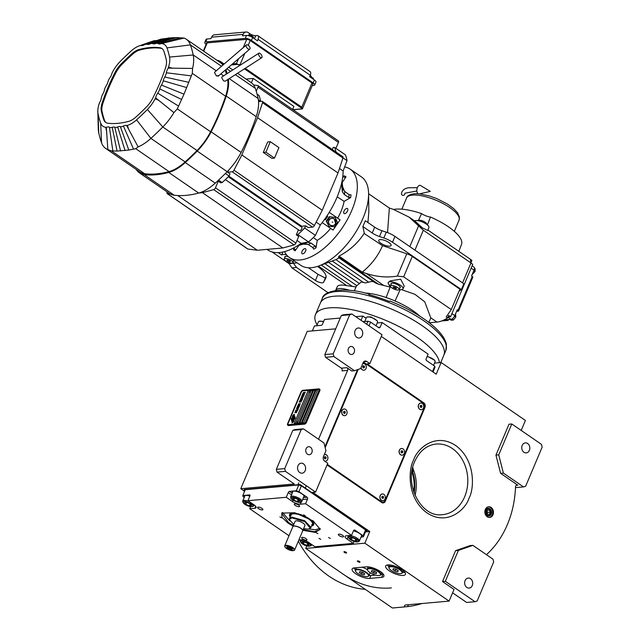 <?xml version="1.0" encoding="UTF-8"?>
<svg xmlns="http://www.w3.org/2000/svg" width="640" height="640" viewBox="0 0 640 640"><rect width="100%" height="100%" fill="white"/><g stroke="black" fill="none" stroke-linecap="round" stroke-linejoin="round"><path stroke-width="0.96" d="M354.184 352.456A4.024 3.224 -95.1 0 1 351.664 354.48A4.024 3.224 -95.1 0 1 348.648 352.624A4.024 3.224 -95.1 0 1 348.44 348.504A4.024 3.224 -95.1 0 1 350.952 346.472A4.024 3.224 -95.1 0 1 353.968 348.328A4.024 3.224 -95.1 0 1 354.184 352.456M311.84 452.68A4.024 3.224 -95.1 0 1 309.328 454.712A4.024 3.224 -95.1 0 1 306.312 452.856A4.024 3.224 -95.1 0 1 306.096 448.736A4.024 3.224 -95.1 0 1 308.616 446.704A4.024 3.224 -95.1 0 1 311.632 448.56A4.024 3.224 -95.1 0 1 311.84 452.68M333.912 356.56L325.528 357.304L341.328 368.168L346.92 367.672L351.704 370.968L354.496 370.72L360.664 368.56L363.12 362.736A3.352 2.688 84.9 0 1 365.216 361.04A3.352 2.688 84.9 0 1 366.744 361.464L369.856 363.608L382.04 334.76L351.88 314.024L349.704 314.784L333.216 353.824L333.912 356.56L354.496 370.72M346.92 367.672A2.008 1.608 -95.1 0 1 347.616 370.408L318.568 439.168A2.008 1.608 -95.1 0 1 318.536 439.24M357.504 369.664L324.936 446.76M347.616 370.408L342.024 370.904A2.008 1.608 84.9 0 0 341.328 368.168M335.696 328.84L307.24 331.368L240.776 488.704L294.272 483.96L277.032 472.104L276.336 469.368L292.832 430.328L295.008 429.568L303.392 428.824L301.216 429.584L284.72 468.624L285.416 471.36L315.584 492.096L327.768 463.256L324.656 461.112A3.352 2.688 84.9 0 1 323.488 456.552L325.952 450.728L323.976 442.976L303.392 428.824M360.544 328.624A5.024 4.032 -95.1 0 1 362.664 334.096A5.024 4.032 -95.1 0 1 359.136 338A5.024 4.032 -95.1 0 1 356.848 337.368A5.024 4.032 -95.1 0 1 354.728 331.896A5.024 4.032 -95.1 0 1 358.248 327.992A5.024 4.032 -95.1 0 1 360.544 328.624M349.704 314.784L341.32 315.528L324.832 354.568L325.528 357.304M341.32 315.528L343.496 314.768L351.88 314.024M333.216 353.824L324.832 354.568M381.336 336.44L436.224 374.184L441.144 362.528L525.408 420.464L521.192 430.432M422.04 603.512A123.992 99.376 -95.1 0 1 407.608 606.616L393.176 607.936A123.992 99.376 -95.1 0 1 392.408 608L305.752 548.424L306.808 545.912M244.592 491.336L240.776 488.704M442.528 581.552L445.328 581.304L475.008 601.712L477.184 600.952L493.68 561.912L492.976 559.176L472.872 545.352L470.08 545.6L455.576 550.672L442.528 581.552L454.024 589.456L449.096 601.112L364.84 543.176L369.76 531.52L365.44 531.904M369.76 531.52L312.784 492.344L315.584 492.096M285.416 471.36L277.032 472.104M303.432 463.816A5.024 4.032 -95.1 0 1 305.56 469.296A5.024 4.032 -95.1 0 1 302.032 473.2A5.024 4.032 -95.1 0 1 299.744 472.56A5.024 4.032 -95.1 0 1 297.616 467.088A5.024 4.032 -95.1 0 1 301.144 463.184A5.024 4.032 -95.1 0 1 303.432 463.816M301.216 429.584L292.832 430.328M383.944 501.728A3.352 2.688 -95.1 0 1 382.624 502.904M327.056 464.936L381.704 502.512A3.352 2.688 84.9 0 0 383.232 502.936A3.352 2.688 84.9 0 0 385.328 501.24L424.96 407.424A3.352 2.688 84.9 0 0 423.8 402.864L367.064 363.856L369.856 363.608M491.136 507.44A5.36 4.296 84.9 0 0 488.696 506.76A5.36 4.296 84.9 0 0 484.936 510.928A5.36 4.296 84.9 0 0 487.2 516.76A5.36 4.296 84.9 0 0 489.64 517.44A5.36 4.296 84.9 0 0 493.4 513.28A5.36 4.296 84.9 0 0 491.136 507.44M486.616 554.8A2.008 1.608 -95.1 0 1 487.088 554.096A92.488 74.128 84.9 0 0 515.512 486.792A2.008 1.608 -95.1 0 1 516.952 484.952A2.008 1.608 -95.1 0 1 517.864 485.208L516.088 485.368M500.6 473.336L503.392 473.088L523.504 486.92L525.68 486.152L542.168 447.112L541.472 444.376L511.792 423.968L508.992 424.216L495.944 455.104L500.6 473.336L517.864 485.208M441.144 362.528L434.52 363.112M449.096 601.112L405.984 604.936A6.704 2.216 22.9 0 0 404.6 605.624A6.704 2.216 22.9 0 0 404.92 606.888L392.408 608M366.336 566.832L354.36 567.896A10.72 3.544 -157.1 0 0 352.136 568.984A10.72 3.544 -157.1 0 0 357.976 575.152A10.72 3.544 -157.1 0 0 369.68 578.424L381.656 577.36A10.72 3.544 -157.1 0 0 383.872 576.272A10.72 3.544 -157.1 0 0 378.032 570.104A10.72 3.544 -157.1 0 0 366.336 566.832M401.944 569.616A10.72 3.544 -157.1 0 0 391.96 565.304A10.72 3.544 -157.1 0 0 385.672 566.008A10.72 3.544 -157.1 0 0 389.168 570.752A10.72 3.544 -157.1 0 0 399.144 575.064A10.72 3.544 -157.1 0 0 405.432 574.352A10.72 3.544 -157.1 0 0 401.944 569.616M357.832 561.64A1.408 0.464 22.9 0 1 357.376 561.016A1.408 0.464 22.9 0 1 358.2 560.92A1.408 0.464 22.9 0 1 359.512 561.488A1.408 0.464 22.9 0 1 359.968 562.112A1.408 0.464 22.9 0 1 359.144 562.2A1.408 0.464 22.9 0 1 357.832 561.64M344.432 552.416A1.408 0.464 22.9 0 1 343.968 551.8A1.408 0.464 22.9 0 1 344.8 551.704A1.408 0.464 22.9 0 1 346.104 552.272A1.408 0.464 22.9 0 1 346.568 552.896A1.408 0.464 22.9 0 1 345.736 552.984A1.408 0.464 22.9 0 1 344.432 552.416M364.84 543.176L305.752 548.424M284.72 468.624L276.336 469.368M488.296 506.816A5.36 4.296 -95.1 0 1 490.336 507.512A5.36 4.296 84.9 0 1 492.64 513.104A5.36 4.296 84.9 0 1 489.24 517.456M452.6 592.816L466.624 602.456L475.008 601.712M455.576 550.672L458.376 550.424L445.328 581.304M472.872 545.352L458.376 550.424M523.504 486.92L515.48 487.632M495.944 455.104L498.744 454.856L503.392 473.088M511.792 423.968L498.744 454.856M380.928 574.624L382.888 574.448A10.72 3.544 -157.1 0 0 383.448 574.376M369.04 575.488A10.72 3.544 -157.1 0 0 370.912 575.512L375.56 575.096M353.792 567.968A10.72 3.544 -157.1 0 0 355.456 569.744M388.992 566.768A10.72 3.544 22.9 0 1 387.328 564.992M402.576 572.504A10.72 3.544 -157.1 0 0 405.008 572.456M486.92 515.6A3.936 3.152 84.9 0 0 488.72 516.096A3.936 3.152 84.9 0 0 491.48 513.04A3.936 3.152 84.9 0 0 489.816 508.752A3.936 3.152 -95.1 0 0 488.024 508.248A3.936 3.152 -95.1 0 0 485.256 511.312A3.936 3.152 -95.1 0 0 486.92 515.6M470.52 578.704A5.024 4.032 -95.1 0 1 472.648 584.176A5.024 4.032 -95.1 0 1 469.12 588.08A5.024 4.032 -95.1 0 1 466.832 587.44A5.024 4.032 -95.1 0 1 464.704 581.968A5.024 4.032 -95.1 0 1 468.232 578.064A5.024 4.032 -95.1 0 1 470.52 578.704M527.632 443.504A5.024 4.032 -95.1 0 1 529.752 448.984A5.024 4.032 -95.1 0 1 526.232 452.888A5.024 4.032 -95.1 0 1 523.936 452.248A5.024 4.032 -95.1 0 1 521.816 446.776A5.024 4.032 -95.1 0 1 525.336 442.872A5.024 4.032 -95.1 0 1 527.632 443.504M414.096 492.92A32.84 26.32 84.9 0 0 412.632 471.88M413.656 491.64A32.84 26.32 84.9 0 0 412.16 472.576M294.192 419.528A5.832 2.912 124.5 0 0 293.968 418.84L293.968 418.84A5.832 2.912 -55.5 0 1 294.176 419.544L294.776 418.968A0.84 0.416 -55.5 0 0 295.208 417.944L294.656 415.976A0.84 0.416 -55.5 0 0 294.568 415.832A0.84 0.416 -55.5 0 0 294.4 415.792A0.84 0.416 -55.5 0 0 293.952 416.04L293.88 416.112A3.888 1.936 -55.5 0 0 293.552 417.384A1.472 0.736 -55.5 0 1 293.744 417.336A1.472 0.736 -55.5 0 1 294.04 417.408A1.472 0.736 124.5 0 1 294.064 417.424A1.472 0.736 124.5 0 1 293.968 418.84A1.472 0.736 -55.5 0 0 294.04 417.408L294.064 417.424M294.576 415.84A0.84 0.416 -55.5 0 0 294.424 415.808A0.84 0.416 -55.5 0 0 293.976 416.056L293.904 416.128A3.888 1.936 -55.5 0 0 293.576 417.376M319.448 389.184A2.008 1 124.5 0 1 319.72 389.28A2.008 1 124.5 0 1 319.776 390.832L306.48 422.296A2.008 1 124.5 0 1 304.544 424.152L288.576 425.568A2.008 1 124.5 0 1 288.176 425.48A2.008 1 124.5 0 1 287.992 425.256M318.856 389.504L318.88 389.52A1.344 0.672 124.5 0 1 318.88 389.52A1.344 0.672 124.5 0 1 318.92 390.552L305.632 422.016A1.344 0.672 124.5 0 1 304.336 423.256A1.344 0.672 -55.5 0 0 305.608 422L318.896 390.536A1.344 0.672 -55.5 0 0 318.856 389.504A1.344 0.672 -55.5 0 0 318.592 389.44L302.624 390.856A1.344 0.672 -55.5 0 0 301.336 392.096L288.04 423.56A1.344 0.672 -55.5 0 0 288.08 424.6A1.344 0.672 -55.5 0 0 288.344 424.656L288.368 424.672A1.344 0.672 124.5 0 1 288.104 424.616A1.344 0.672 124.5 0 1 288.088 424.608L288.104 424.616M288.368 424.672L304.336 423.256L288.344 424.656M302.168 422.872L303.76 422.728L317.544 390.096L315.952 390.24L302.168 422.872M299.768 423.08L301.368 422.944L315.152 390.304L313.552 390.448L299.768 423.08M297.376 423.296L298.968 423.152L312.76 390.52L311.16 390.664L297.376 423.296M309.48 390.808L307.968 390.944L294.184 423.576L295.936 423.072M296.336 422.12L309.224 391.6M293.416 415.64L293.44 415.656A6.152 3.064 -55.5 0 0 293.064 416.888A3.208 1.6 -55.5 0 0 293.128 418.208A120.032 59.832 -55.5 0 1 293.4 418.856A5.056 2.52 -55.5 0 1 293.592 419.816A3.32 1.656 -55.5 0 1 293.208 421.44A23.84 11.888 -55.5 0 1 292.592 422.768L293.688 421.536A3.856 1.92 -55.5 0 0 294.032 420.04A3.656 1.824 -55.5 0 0 293.744 418.936A5.096 2.544 -55.5 0 1 293.376 418.032A3.456 1.72 -55.5 0 1 293.744 416.088A39.712 19.792 -55.5 0 1 294.504 414.4L293.416 415.64A6.152 3.064 -55.5 0 0 293.04 416.872A3.208 1.6 -55.5 0 0 293.104 418.192A120.032 59.832 124.5 0 1 293.424 418.872A5.056 2.52 124.5 0 1 293.616 419.832A3.32 1.656 124.5 0 1 293.232 421.456A23.84 11.888 124.5 0 1 292.64 422.736M293.76 414.52L292.744 415.704A3.64 1.816 -55.5 0 0 292.416 417.48A4.424 2.2 -55.5 0 0 292.688 418.328A9.688 4.824 -55.5 0 1 292.944 418.816A3.144 1.568 -55.5 0 1 293 419.992A5.288 2.64 -55.5 0 1 292.536 421.464A13.464 6.712 -55.5 0 1 291.896 422.832L292.952 421.616A3.976 1.984 -55.5 0 0 293.424 419.664A3.808 1.896 -55.5 0 0 293.16 418.712A5.104 2.544 -55.5 0 1 292.832 417.768A3.856 1.92 -55.5 0 1 293.088 416.088A8.368 4.168 -55.5 0 1 293.792 414.464L292.72 415.688A3.64 1.816 -55.5 0 0 292.392 417.464A4.424 2.2 -55.5 0 0 292.664 418.304A9.688 4.824 124.5 0 1 292.968 418.832A3.144 1.568 124.5 0 1 293.024 420.008A5.288 2.64 124.5 0 1 292.56 421.48A13.464 6.712 124.5 0 1 291.952 422.792M292.232 417.688L291.632 418.264A0.84 0.416 -55.5 0 0 291.2 419.296L291.744 421.256A0.84 0.416 -55.5 0 0 291.84 421.4A0.84 0.416 -55.5 0 0 292.456 421.2L292.528 421.128A3.88 1.936 -55.5 0 0 292.856 419.856A1.472 0.736 -55.5 0 1 292.368 419.832A1.472 0.736 -55.5 0 1 292.464 418.416A5.84 2.912 -55.5 0 1 292.232 417.688M296.816 411.664L296.056 412.592L295.152 412.592L295.408 411.792L294.88 412.672L296.4 412.648L296.816 411.664M295.504 410.896L295.552 411.456L296.536 411.448L297.52 410.584L295.952 410.504L295.56 411.456M295.856 410.056L297.784 410.048L298.208 409.048L297.6 409.904L295.816 410.224M296.592 408.328L296.64 408.888L297.624 408.88L298.6 408.016L297.04 407.936L296.64 408.888M299.2 406.696L297.792 406.448L299.432 406.144L297.44 406.32L298.936 406.832L296.872 407.656L298.864 407.48L297.368 407.456L299.2 406.696M299.752 405.016L298.296 405.056L297.536 406.096L299.528 405.92L299.832 405.112L298.896 405.16M298.344 404.168L298.392 404.728L299.376 404.72L300.36 403.856L298.8 403.776L298.4 404.728M301.192 401.976L300.328 401.896L300.632 401.168L299.52 401.968L299.872 401.128L299.192 402.16L301.192 401.976M301.712 400.752L299.712 400.928L301.712 400.752M299.952 400.368L301.872 400.36L302.304 399.352L301.688 400.216L299.912 400.536M302.392 399.128L300.4 399.312L302.392 399.128M301.64 397.832L300.56 398.92L302.56 398.744L301.736 398.656L301.64 397.832L300.592 398.912M302.168 396.568L301.096 397.664L303.088 397.488L302.272 397.392L302.168 396.568L301.128 397.656M304.048 395.224L303.44 396.08L302.76 396.144L302.808 395.44L302.504 396.168L301.952 396.216L302.048 395.4L301.624 396.408L303.624 396.224L304.048 395.224L302.76 396.144M302.808 394.096L302.144 395.176L304.4 394.384L302.616 394.544L302.808 394.096M303.344 392.808L302.688 393.888L304.944 393.104L303.16 393.256L303.344 392.808M305.224 392.432L303.232 392.608L305.224 392.432M295.656 411.208L296.12 410.6L297.248 410.632L296.792 411.24L295.656 411.208M296.744 408.64L297.208 408.032L298.336 408.064L297.872 408.672L296.744 408.64M298.456 405.848L297.856 405.904L298.408 405.184L298.48 405.864L297.856 405.904M299.12 405.144L299.56 405.16L299.344 405.768L298.704 405.832L299.12 405.144M298.504 404.48L298.96 403.872L300.096 403.904L299.632 404.512L298.504 404.48M301.64 398.016L300.848 398.728L301.52 398L301.504 398.688L300.848 398.728M302.232 396.808L301.376 397.472M302.2 422.864L315.976 390.256L317.536 390.112M299.8 423.08L313.576 390.464L315.144 390.328M297.408 423.296L311.184 390.68L312.752 390.536M294.216 423.576L307.992 390.96L309.464 390.832M304.096 423.84L288.12 425.256A2.008 1 124.5 0 1 287.72 425.168A2.008 1 124.5 0 1 287.664 423.616L300.96 392.144A2.008 1 124.5 0 1 302.896 390.296L318.864 388.872A2.008 1 124.5 0 1 319.264 388.968A2.008 1 124.5 0 1 319.32 390.52L306.032 421.984A2.008 1 124.5 0 1 304.096 423.84L304.544 424.152M294.128 414.672L293.824 415.384M292.24 417.72L291.656 418.28A0.84 0.416 -55.5 0 0 291.224 419.312L291.768 421.272A0.84 0.416 -55.5 0 0 291.856 421.408M292.856 419.88A1.472 0.736 124.5 0 1 292.392 419.848A1.472 0.736 124.5 0 1 292.384 419.84L292.368 419.832M295.408 411.792L294.984 412.2M296.056 412.592L295.44 412.664M296.656 411.84L296.624 412.296M297.376 410.4L295.528 410.912M297.2 410.56L296.968 411.192L295.736 411.296M298.2 409.064L297.624 409.92L295.88 410.072M298.464 407.832L296.616 408.344M298.288 407.992L298.048 408.616L296.816 408.728M299.424 406.16L297.36 406.576M298.936 406.832L296.904 407.656M298.928 407.336L297.368 407.456M299.192 406.712L297.792 406.448M298.856 405.096L297.568 406.088M298.608 405.192L298.48 405.864M299.504 405.112L298.728 405.848M300.216 403.672L298.368 404.184M300.04 403.832L299.808 404.456L298.576 404.568M300.624 401.192L299.52 401.968M299.864 401.152L299.224 402.152M301.256 401.832L300.328 401.896M301.776 400.6L299.744 400.928M302.296 399.376L301.712 400.232L299.976 400.384M302.456 398.984L300.432 399.304M302.624 398.592L301.736 398.656M303.152 397.336L302.296 397.416M303.056 395.44L301.952 396.216M302.296 395.4L301.656 396.4M304.392 394.408L302.616 394.544M302.8 394.112L302.176 395.176M304.936 393.12L303.16 393.256M303.336 392.832L302.72 393.888M305.288 392.28L303.264 392.608M296.168 423.624A1.072 0.536 124.5 0 0 296.216 423.664A1.072 0.536 124.5 0 0 296.408 423.72A1.072 0.536 -55.5 0 0 297.368 422.92A1.072 0.536 -55.5 0 0 297.432 421.896A1.072 0.536 -55.5 0 0 297.368 421.872M296.304 423.64A1.072 0.536 -55.5 0 0 297.256 422.848A1.072 0.536 -55.5 0 0 297.32 421.824A1.072 0.536 -55.5 0 0 297.128 421.776A1.072 0.536 124.5 0 1 297.128 421.776A1.272 1.272 0 0 0 295.992 423.416A1.072 0.536 124.5 0 0 296.104 423.592A1.072 0.536 124.5 0 0 296.304 423.64M309.456 392.152A1.072 0.536 124.5 0 0 309.504 392.2A1.072 0.536 124.5 0 0 309.704 392.248A1.072 0.536 -55.5 0 0 310.656 391.456A1.072 0.536 -55.5 0 0 310.72 390.432A1.072 0.536 -55.5 0 0 310.664 390.4M309.592 392.176A1.072 0.536 -55.5 0 0 310.552 391.384A1.072 0.536 -55.5 0 0 310.616 390.36A1.072 0.536 -55.5 0 0 310.416 390.312A1.072 0.536 124.5 0 1 310.416 390.312A1.272 1.272 0 0 0 309.28 391.952A1.072 0.536 124.5 0 0 309.4 392.128A1.072 0.536 124.5 0 0 309.592 392.176M391.392 587.904A103.88 83.264 -95.1 0 1 344.056 574.752M365.24 589.328A103.88 83.264 -95.1 0 1 328.88 576.104A103.88 83.264 -95.1 0 1 298.328 541.24M411.8 472.536L412.68 467.656M411.744 473A4.36 3.488 84.9 0 0 412.04 472.72A4.36 3.488 84.9 0 0 412.736 467.432M432.456 371.592L434.736 366.192L426.6 360.6A1.344 1.072 -95.1 0 1 426.136 358.776L428.104 354.112L382.136 322.512L380.168 327.176A1.344 1.072 -95.1 0 1 378.72 327.68L370.584 322.088L369.008 325.8M366.68 324.2L367.944 321.2L370.584 322.088M367.944 321.2L362.968 321.648M355.744 316.68L362.824 316.048L361.024 320.312M340.256 318.056L324.496 319.456L322.528 324.112A1.344 0.672 124.5 0 1 321.24 325.352L314.448 325.952L312.36 330.912M433 371.968L434.976 367.288L434.736 366.192M362.824 316.048L366.088 318.296M382.136 322.512L377.224 322.952M364.744 321.488L366.416 317.52A6.032 1.992 22.9 0 1 367.04 317.024L370.848 316.872L377.088 320.688M367.04 317.024A6.032 1.992 22.9 0 1 370.336 317.216A6.032 1.992 22.9 0 1 377.344 321.224A6.032 1.992 22.9 0 1 377.456 321.424A6.032 1.992 22.9 0 1 377.536 322.216L376.008 325.816M316.752 325.752L318.432 321.784A6.032 1.992 22.9 0 1 319.048 321.288L323.688 321.368M319.048 321.288A6.032 1.992 22.9 0 1 322.344 321.472A6.032 1.992 22.9 0 1 323.496 321.816M427.216 356.208L434.64 360.264M427.048 356.6A6.032 1.992 22.9 0 1 427.888 356.784A6.032 1.992 22.9 0 1 434.888 360.792A6.032 1.992 22.9 0 1 435 360.992A6.032 1.992 22.9 0 1 435.08 361.784L433.56 365.384M320.16 528.976L320.008 529.528L314.416 531.704L303.224 529.632M293.344 525.464L288.488 522.536L281.728 513.36L282.008 512.864M244.232 497.432L243.056 496.624L242.816 495.528L245.28 489.704L298.776 484.952L301.416 485.832L365.568 529.944L365.808 531.032L363.344 536.864L363.104 535.768L354.968 530.176A1.344 1.072 -95.1 0 0 353.52 530.68L351.544 535.344L346.36 535.8A6.032 1.992 -157.1 0 0 345.112 536.416A6.032 1.992 -157.1 0 0 347.072 539.088L348.256 536.336A6.032 1.992 -157.1 0 0 348.24 536.384A6.032 1.992 -157.1 0 0 348.336 537.128L348.768 538.04L348.688 537.384C348.648 538.504 350.072 539.712 352.952 541.024C355.896 542.12 357.696 542.24 358.344 541.384C360.728 540.152 347.64 534.736 348.688 537.384M289.008 535.736L249.696 508.704L250.576 506.608M242.816 495.528L249.608 494.928A1.344 0.672 124.5 0 1 249.872 494.984A1.344 0.672 124.5 0 1 249.912 496.024L247.944 500.68L286.272 497.28L288.24 492.616A1.344 0.672 124.5 0 1 289.528 491.384L296.32 490.776L298.776 484.952M301.416 485.832L298.952 491.656L296.32 490.776M298.952 491.656L307.088 497.256A1.344 1.072 -95.1 0 1 307.552 499.08L302.64 499.52M351.544 535.344L305.584 503.744L307.552 499.08M365.568 529.944L363.104 535.768M363.344 536.864L361.04 537.064M298.84 540.024L300.848 539.848A6.032 1.992 -157.1 0 1 308.744 542.488L314.968 546.768L353.296 543.368L354.104 541.448M299 506.664A2.848 0.944 -157.1 0 0 299.592 506.376A2.848 0.944 -157.1 0 0 298.04 504.736A2.848 0.944 -157.1 0 0 294.928 503.864A2.848 0.944 -157.1 0 0 294.344 504.16A2.848 0.944 -157.1 0 0 295.888 505.792A2.848 0.944 -157.1 0 0 299 506.664M262.304 509.92A2.848 0.944 -157.1 0 0 262.888 509.632A2.848 0.944 -157.1 0 0 261.336 507.992A2.848 0.944 -157.1 0 0 258.232 507.128A2.848 0.944 -157.1 0 0 257.64 507.416A2.848 0.944 -157.1 0 0 259.192 509.056A2.848 0.944 -157.1 0 0 262.304 509.92M302.24 537.384A2.848 0.944 -157.1 0 0 301.648 537.672A2.848 0.944 -157.1 0 0 303.2 539.312A2.848 0.944 -157.1 0 0 306.312 540.184A2.848 0.944 -157.1 0 0 306.896 539.888A2.848 0.944 -157.1 0 0 305.352 538.256A2.848 0.944 -157.1 0 0 302.24 537.384M338.936 534.128A2.848 0.944 -157.1 0 0 338.352 534.416A2.848 0.944 -157.1 0 0 339.904 536.056A2.848 0.944 -157.1 0 0 343.008 536.92A2.848 0.944 -157.1 0 0 343.6 536.632A2.848 0.944 -157.1 0 0 342.048 534.992A2.848 0.944 -157.1 0 0 338.936 534.128M303.448 514.84L305.256 515.816L303.448 514.84M279.936 516.928L281.744 517.904L279.936 516.928M316.112 532.672L317.92 533.648L316.112 532.672M293.072 526.12L288.096 523.136L281.968 517.376L281.76 513.096L294.752 512.736L313.144 520.912L320.168 529.32L315.176 532.384L302.944 530.296M328.56 537.512L330.368 538.488L328.56 537.512M318.976 538.368L320.784 539.336L318.976 538.368M353.296 543.368L347.072 539.088M305.584 503.744L300.392 504.2L301.376 501.888M286.272 497.28L292.496 501.56A6.032 1.992 -157.1 0 0 300.392 504.2M247.944 500.68L254.168 504.96L253.824 505.728A6.032 1.992 -157.1 0 0 253.84 505.688A6.032 1.992 -157.1 0 0 253.448 504.464M249.696 508.704L254.88 508.248A6.032 1.992 -157.1 0 0 256.128 507.632A6.032 1.992 -157.1 0 0 254.168 504.96M249.872 496.128A6.368 2.104 -157.1 0 0 244.448 496.064A6.368 2.104 -157.1 0 0 244.496 496.816M303.592 497.248A6.368 2.104 -157.1 0 0 304.168 496.76A6.368 2.104 -157.1 0 0 300.696 493.096A6.368 2.104 -157.1 0 0 293.752 491.152A6.368 2.104 -157.1 0 0 292.44 491.8A6.368 2.104 -157.1 0 0 292.48 492.552M361.144 536.816A6.368 2.104 -157.1 0 0 361.72 536.328A6.368 2.104 -157.1 0 0 359.648 533.512A6.368 2.104 -157.1 0 0 353.424 530.888M361.672 535.576L359.368 541.032A6.032 1.992 -157.1 0 1 358.744 541.528L357.792 541.848L358.344 541.384M359.368 541.032A6.032 1.992 -157.1 0 0 359.384 540.992A6.032 1.992 -157.1 0 0 354.52 536.824A6.032 1.992 -157.1 0 0 348.256 536.336M352.088 537.6L349.936 537.904L351.368 539.696L354.936 541.176L357.088 540.864L355.664 539.08L352.088 537.6M354.936 541.176L355.768 539.208M351.368 539.696L352.224 537.656M282.568 512.488L289.824 520.96M308.904 529.024L315.512 529.728L320.04 528.32M319.608 528.68L320.016 528.392A20.776 6.864 -157.1 0 0 320.048 528.368M282.52 512.52A20.776 6.864 -157.1 0 0 282.528 512.56L282.608 513.048M290.968 514.808A11.728 3.872 -157.1 0 0 291.032 515.664M312.528 523.912A11.728 3.872 22.9 0 1 311.864 524.464M302.176 515.152A13.096 4.328 22.9 0 0 292.784 513.144A13.096 4.328 -157.1 0 0 290.016 513.928A13.096 4.328 -157.1 0 0 290.088 516.816M304.456 516.12A13.096 4.328 22.9 0 1 313.816 523.984A13.096 4.328 22.9 0 1 311.696 525.944M311.976 525.288A12.288 4.064 22.9 0 0 312.144 525.208A12.288 4.064 22.9 0 0 307.92 518.28A12.288 4.064 22.9 0 0 293.328 513.536A12.288 4.064 -157.1 0 0 290.304 515.984L290.088 515.264A12.792 4.224 22.9 0 1 290.304 513.72M313.768 523.632A12.792 4.224 22.9 0 1 312.808 524.864L312.144 525.208M310.336 528.336L312.448 524.168A11.728 3.872 22.9 0 0 306.36 517.592A11.728 3.872 22.9 0 0 293.712 513.816A11.728 3.872 -157.1 0 0 290.84 515.04L289.328 519.456M365.808 531.04L367.128 530.64L300.104 484.552L244.208 489.52L244.976 490.424M300.104 484.552L244.088 489.808M367.008 530.928L299.976 484.848M243.144 502.08C243.112 503.192 244.528 504.408 247.408 505.712C250.36 506.816 252.152 506.936 252.8 506.08C255.192 504.848 242.096 499.424 243.144 502.08L243.224 502.728L242.792 501.824A6.032 1.992 -157.1 0 1 242.696 501.072A6.032 1.992 -157.1 0 1 242.712 501.032A6.032 1.992 -157.1 0 1 249.464 501.728M253.824 505.728A6.032 1.992 -157.1 0 1 253.2 506.224L252.248 506.544L252.8 506.08M246.544 502.288L244.4 502.6L245.824 504.384L249.4 505.864L251.544 505.56L250.12 503.768L246.544 502.288M249.4 505.864L250.224 503.904M245.824 504.384L246.688 502.344M296.528 498.184C293.576 497.08 291.784 496.96 291.136 497.816L291.216 498.464L290.784 497.56A6.032 1.992 -157.1 0 1 290.688 496.808A6.032 1.992 -157.1 0 1 290.704 496.768A6.032 1.992 -157.1 0 1 296.912 497.232A6.032 1.992 -157.1 0 1 301.832 501.424A6.032 1.992 -157.1 0 1 301.816 501.464A6.032 1.992 -157.1 0 1 301.192 501.96L300.24 502.28L300.792 501.816C300.824 500.704 299.4 499.488 296.528 498.184M291.136 497.816C288.744 499.048 301.84 504.464 300.792 501.816M297.392 501.608L299.536 501.296L298.112 499.504L294.536 498.032L292.392 498.336L293.816 500.128L297.392 501.608L298.216 499.64M293.816 500.128L294.672 498.088M300.696 541.648C300.664 542.76 302.08 543.976 304.96 545.28C307.904 546.384 309.704 546.504 310.352 545.648C312.744 544.416 299.648 539 300.696 541.648L300.776 542.296L300.344 541.392A6.032 1.992 -157.1 0 1 300.248 540.64A6.032 1.992 -157.1 0 1 300.264 540.6A6.032 1.992 -157.1 0 1 303.36 540.112M311.704 544.52L311.376 545.296A6.032 1.992 -157.1 0 1 310.752 545.792L309.8 546.112L310.352 545.648M311.376 545.296A6.032 1.992 -157.1 0 0 311.392 545.256A6.032 1.992 -157.1 0 0 311 544.032M304.096 541.856L301.952 542.168L303.376 543.96L306.952 545.432L309.096 545.128L307.672 543.336L304.096 541.856M306.952 545.432L307.776 543.472M303.376 543.96L304.24 541.92M303.776 528.136A5.36 1.768 -157.1 0 0 303.96 527.896A5.36 1.768 -157.1 0 0 304.008 527.6L302.824 530.392A5.36 1.768 -157.1 0 0 301.032 528.328A5.36 1.768 -157.1 0 0 294.008 525.976A5.36 1.768 -157.1 0 0 292.896 526.52A5.36 1.768 -157.1 0 0 292.88 526.584M311.056 527.464L304.664 520.72L291.872 517.136L289.448 518.336M303.96 527.896L304.944 525.568A5.36 1.768 -157.1 0 0 303.2 523.2A5.36 1.768 -157.1 0 0 298.208 521.04A5.36 1.768 -157.1 0 0 295.064 521.392L292.896 526.52M303.624 528.656L308.208 529.12L310.312 528.36L304.944 521.688L291.8 517.84L289.32 519.496L293.76 524.488M317.088 324.952A67.024 22.144 22.9 0 1 315.088 320.024A67.024 22.144 22.9 0 1 315.432 314.712L322.328 298.4A67.024 22.144 22.9 0 1 361.608 293.984A67.024 22.144 22.9 0 1 423.992 320.928A67.024 22.144 22.9 0 1 445.808 350.56L443.84 355.216A67.024 22.144 22.9 0 0 422.024 325.592A67.024 22.144 22.9 0 0 359.64 298.64A67.024 22.144 22.9 0 0 320.36 303.056A67.024 22.144 22.9 0 1 383.6 305.896A67.024 22.144 22.9 0 1 444.184 349.912A67.024 22.144 22.9 0 1 443.84 355.216L440.736 362.56M315.432 314.712A67.024 22.144 22.9 0 1 378.68 317.552A67.024 22.144 22.9 0 1 439.256 361.56A67.024 22.144 22.9 0 1 439.448 362.68M362.008 567.216A7.376 2.432 22.9 0 1 367.32 569.64M370.096 572.664A7.376 2.432 22.9 0 1 370.04 573.112L368.928 575.736A7.376 2.432 22.9 0 1 368.168 576.344A7.376 2.432 22.9 0 1 367.96 576.4M355.632 571.344A7.04 2.328 -157.1 0 0 360.472 575.016A7.04 2.328 -157.1 0 0 367.048 576.616A7.04 2.328 22.9 0 0 367.776 576.472A7.04 2.328 22.9 0 0 365.688 572.448A7.04 2.328 22.9 0 0 356.992 569.704A7.04 2.328 -157.1 0 0 355.632 571.344L355.448 570.968A7.376 2.432 -157.1 0 1 355.352 570A7.376 2.432 -157.1 0 1 356.872 569.248A7.376 2.432 22.9 0 1 364.92 571.496A7.376 2.432 22.9 0 1 368.928 575.736M359.808 571.64L359.312 572.544L361.528 574.064L364.232 574.68L364.72 573.776L362.512 572.256L359.808 571.64M364.232 574.68L364.632 573.72M361.528 574.064L362.304 572.208M367.608 570.28A7.04 2.328 -157.1 0 0 372.448 573.952A7.04 2.328 -157.1 0 0 379.024 575.552A7.04 2.328 22.9 0 0 379.752 575.408A7.04 2.328 22.9 0 0 377.664 571.384A7.04 2.328 22.9 0 0 368.968 568.64A7.04 2.328 -157.1 0 0 367.608 570.28L367.424 569.904A7.376 2.432 -157.1 0 1 367.328 568.936A7.376 2.432 -157.1 0 1 368.848 568.184A7.376 2.432 22.9 0 1 376.896 570.432A7.376 2.432 22.9 0 1 380.912 574.672A7.376 2.432 22.9 0 1 380.144 575.28A7.376 2.432 22.9 0 1 379.936 575.336M371.784 570.576L371.288 571.48L373.504 573L376.208 573.616L376.696 572.712L374.488 571.192L371.784 570.576M376.208 573.616L376.608 572.656M373.504 573L374.288 571.144M389.16 568.368A7.04 2.328 -157.1 0 0 394.008 572.04A7.04 2.328 -157.1 0 0 400.576 573.64A7.04 2.328 22.9 0 0 401.312 573.496A7.04 2.328 22.9 0 0 399.224 569.464A7.04 2.328 22.9 0 0 390.528 566.728A7.04 2.328 -157.1 0 0 389.16 568.368L388.984 567.992A7.376 2.432 -157.1 0 1 388.888 567.024A7.376 2.432 -157.1 0 1 390.408 566.272A7.376 2.432 22.9 0 1 398.448 568.52A7.376 2.432 22.9 0 1 402.464 572.76A7.376 2.432 22.9 0 1 401.704 573.36A7.376 2.432 22.9 0 1 401.496 573.424M393.344 568.664L392.848 569.56L395.064 571.08L397.76 571.704L398.256 570.8L396.04 569.28L393.344 568.664M397.76 571.704L398.168 570.744M395.064 571.08L395.84 569.232M489.608 509.248A3.368 2.696 84.9 0 0 485.968 510.52A3.368 2.696 84.9 0 0 487.136 515.096A3.368 2.696 -95.1 0 0 490.776 513.824A3.368 2.696 -95.1 0 0 489.608 509.248M489.272 510.04L487.304 510.056L486.4 512.192L487.464 514.312L489.44 514.288L490.344 512.152L489.272 510.04L487.232 510.216M490.344 512.152L487.768 512.376L486.976 510.824M487.184 513.752L487.768 512.376M327.304 464.352L382.432 502.256L384.608 501.496L424.728 406.512L424.032 403.776L363.456 362.128M382.432 502.256L381.464 502.344M358.232 369.416L325.176 447.672M421.312 409.72A3.352 2.688 84.9 0 1 421.248 409.728A3.352 2.688 84.9 0 1 420.368 409.624A3.352 2.688 -95.1 0 1 418.264 406.08A3.352 2.688 -95.1 0 1 420.656 403.056A3.352 2.688 -95.1 0 1 420.72 403.048M420.488 409.616A3.352 2.688 -95.1 0 1 418.384 406.072A3.352 2.688 -95.1 0 1 420.776 403.04A3.352 2.688 -95.1 0 1 421.656 403.144A3.352 2.688 84.9 0 1 423.76 406.696A3.352 2.688 84.9 0 1 421.368 409.72A3.352 2.688 84.9 0 1 420.488 409.616M420.184 406.688L420.872 407.504L421.76 407.2L421.96 406.08L421.28 405.264L420.384 405.568L420.184 406.688M421.96 406.08L421.048 406.16L420.512 405.52M421.76 407.2L420.84 407.28L421.048 406.16M344.656 415.672A3.352 2.688 84.9 0 1 344.6 415.68A3.352 2.688 84.9 0 1 343.96 415.64A3.352 2.688 -95.1 0 1 341.608 412.184A3.352 2.688 -95.1 0 1 344.008 409.008A3.352 2.688 -95.1 0 1 344.064 409M344.08 415.632A3.352 2.688 -95.1 0 1 341.728 412.168A3.352 2.688 -95.1 0 1 344.128 408.992A3.352 2.688 -95.1 0 1 344.768 409.032A3.352 2.688 84.9 0 1 347.112 412.496A3.352 2.688 84.9 0 1 344.72 415.672A3.352 2.688 84.9 0 1 344.08 415.632M343.56 412.736L344.304 413.48L345.16 413.072L345.28 411.928L344.544 411.192L343.68 411.592L343.56 412.736M345.28 411.928L343.864 411.512M345.16 413.072L344.248 413.152L344.368 412.008M324.336 454.552A3.352 2.688 -95.1 0 1 324.808 454.456A3.352 2.688 -95.1 0 1 324.864 454.456M324.56 461.048A3.352 2.688 84.9 0 0 325.4 461.136A3.352 2.688 84.9 0 0 325.456 461.128M324.32 454.592A3.352 2.688 -95.1 0 1 324.928 454.448A3.352 2.688 -95.1 0 1 326.208 454.72A3.352 2.688 84.9 0 1 327.888 458.352A3.352 2.688 84.9 0 1 325.52 461.128A3.352 2.688 84.9 0 1 324.432 460.944M324.304 457.912L324.88 458.848L325.8 458.72L326.144 457.656L325.56 456.728L324.64 456.856L324.304 457.912M326.144 457.656L325.224 457.744L324.672 456.848M325.8 458.72L324.888 458.8L325.224 457.744M382.912 500.632A3.352 2.688 -95.1 0 1 382.848 500.64A3.352 2.688 -95.1 0 1 380.256 498.928A3.352 2.688 -95.1 0 1 380.312 495.344A3.352 2.688 84.9 0 1 382.256 493.96L382.376 493.952A3.352 2.688 84.9 0 0 380.432 495.328A3.352 2.688 -95.1 0 0 380.376 498.92A3.352 2.688 -95.1 0 0 382.968 500.624A3.352 2.688 -95.1 0 0 384.92 499.248A3.352 2.688 84.9 0 0 384.968 495.656A3.352 2.688 84.9 0 0 382.376 493.952M382.616 498.44L383.448 497.968L383.512 496.816L382.728 496.136L381.896 496.608L381.84 497.76L382.616 498.44M383.448 497.968L382.536 498.048L382.12 496.48M383.512 496.816L382.592 496.896M363.856 370.224A3.352 2.688 84.9 0 1 363.8 370.232A3.352 2.688 84.9 0 1 362.536 369.96A3.352 2.688 -95.1 0 1 360.96 367.856M362.736 363.648A3.352 2.688 -95.1 0 1 363.208 363.552A3.352 2.688 -95.1 0 1 363.264 363.552M363.8 370.232L363.92 370.216A3.352 2.688 84.9 0 1 362.656 369.952A3.352 2.688 -95.1 0 1 361.032 367.672M362.72 363.688A3.352 2.688 -95.1 0 1 363.328 363.544A3.352 2.688 -95.1 0 1 364.592 363.808A3.352 2.688 84.9 0 1 366.288 367.44A3.352 2.688 84.9 0 1 363.92 370.216M362.704 367.016L363.288 367.944L364.208 367.808L364.544 366.744L363.96 365.816L363.04 365.952L362.704 367.016M364.544 366.744L363.624 366.832L363.072 365.944M364.208 367.808L363.288 367.896L363.624 366.832M402.112 455.176A3.352 2.688 84.9 0 1 402.048 455.184A3.352 2.688 84.9 0 1 401.28 455.112A3.352 2.688 -95.1 0 1 399.064 451.6A3.352 2.688 -95.1 0 1 401.456 448.504A3.352 2.688 -95.1 0 1 401.52 448.504M401.4 455.104A3.352 2.688 -95.1 0 1 399.184 451.592A3.352 2.688 -95.1 0 1 401.576 448.496A3.352 2.688 -95.1 0 1 402.352 448.568A3.352 2.688 84.9 0 1 404.568 452.08A3.352 2.688 84.9 0 1 402.168 455.176A3.352 2.688 84.9 0 1 401.4 455.104M401 452.184L401.712 452.968L402.584 452.616L402.752 451.488L402.04 450.704L401.16 451.056L401 452.184M402.752 451.488L401.312 450.992M402.584 452.616L401.672 452.696L401.832 451.568M416.856 190.984L404.96 193.208L404.792 193.92A1.672 1.568 -176.3 0 1 402.76 195.344A1.672 1.568 -176.3 0 1 401.448 193.704L401.872 191.904L403.56 189.696L405.296 188.64L407.968 187.792L417.368 187.672M419.208 193.92A4.36 2.448 -80.9 0 1 417.048 192.08A4.36 2.448 -80.9 0 1 417.408 187.568A4.36 2.448 -80.9 0 1 420.56 185.528L430.296 191.4L419.208 193.92M292.536 547.984A5.024 1.664 -157.1 0 0 287.112 545.824A5.024 1.664 -157.1 0 0 284.976 546.952A5.024 1.664 -157.1 0 0 286.552 548.512A5.024 1.664 -157.1 0 0 292.24 550.704L293.784 550.56A5.024 1.664 -157.1 0 0 292.536 547.984M293.832 550.536A5.36 1.768 -157.1 0 0 294.048 550.48A5.36 1.768 -157.1 0 0 294.608 550.04A5.36 1.768 -157.1 0 0 292.864 547.672A5.36 1.768 -157.1 0 0 287.872 545.512A5.36 1.768 -157.1 0 0 284.728 545.872A5.36 1.768 -157.1 0 0 284.8 546.568A5.36 1.768 -157.1 0 0 284.904 546.768M293.496 550.592L291.64 550.288L292.24 550.704M287.392 546.768A3.016 1 -157.1 0 0 286.768 547.072A3.016 1 -157.1 0 0 288.408 548.808A3.016 1 -157.1 0 0 291.696 549.728A3.016 1 -157.1 0 0 292.32 549.424A3.016 1 -157.1 0 0 290.68 547.688A3.016 1 -157.1 0 0 287.392 546.768M284.728 545.872L292.848 526.64A5.36 1.768 22.9 0 1 295.992 526.288A5.36 1.768 22.9 0 1 300.984 528.44A5.36 1.768 22.9 0 1 302.776 530.512L303.64 528.472A5.36 1.768 22.9 0 1 303.592 528.768L294.608 550.04M287.744 547.016L288.048 548.376L291.6 549.432L291.04 548.112L287.744 547.016L287.208 547.424M291.76 549.344L292.288 549.064M290.96 548.864L289.048 547.544L288.128 547.632L288.624 548.328L290.96 548.864M290.04 548.944L290.384 548.128M288.624 548.328L288.944 547.56M307.592 244.144A35.52 17.704 124.5 0 1 306.768 244.232A35.52 17.704 124.5 0 1 303.416 244.112M339.488 168.488L343.128 170.992A59.648 29.736 124.5 0 1 320.32 224.976L316.16 222.112M297.016 240.464L301.168 243.32A59.648 29.736 124.5 0 1 279.472 252.544A59.648 29.736 124.5 0 1 267.592 249.832L266.952 249.392M344.656 213.672A3.016 1.504 -55.5 0 0 347.312 211.4A3.016 1.504 -55.5 0 0 347.472 208.56A3.016 1.504 -55.5 0 0 346.872 208.424A3.016 1.504 -55.5 0 0 344.216 210.696A3.016 1.504 -55.5 0 0 344.056 213.528A3.016 1.504 -55.5 0 0 344.656 213.672M302.704 253.848A3.016 1.504 -55.5 0 0 305.36 251.584A3.016 1.504 -55.5 0 0 305.528 248.744A3.016 1.504 -55.5 0 0 304.92 248.608A3.016 1.504 -55.5 0 0 302.272 250.872A3.016 1.504 -55.5 0 0 302.104 253.712A3.016 1.504 -55.5 0 0 302.704 253.848M334.232 218.88A3.688 3.672 125.5 0 0 328.76 220.344A3.688 3.672 125.5 0 0 329.952 224.888L330.104 225A3.688 3.672 -54.5 0 1 328.912 220.456A3.688 3.672 -54.5 0 1 334.384 218.992A3.688 3.672 -54.5 0 1 335.576 223.536A3.688 3.672 -54.5 0 1 330.104 225C332.384 226.208 334.216 225.728 335.592 223.544L334.232 218.88M289.44 257.536L300.688 265.272A53.616 26.728 -55.5 0 0 311.376 267.704A53.616 26.728 -55.5 0 0 318.88 265.944A53.616 26.728 -55.5 0 0 368.584 193.648A53.616 26.728 -55.5 0 0 361.448 176.904L350.192 169.168A53.616 26.728 124.5 0 1 347.32 219.624A53.616 26.728 124.5 0 1 300.12 259.968A53.616 26.728 124.5 0 1 289.44 257.536A53.616 26.728 124.5 0 1 284.536 251.624M344.656 166.928A53.616 26.728 124.5 0 1 350.192 169.168M356.304 286.104L361.424 281.88L363.496 282.504L332.264 261.032M363.248 282.304L365.384 282.944L371.976 281.384L374 281.976M356.624 285.496L324.92 263.728M418.496 220.248L421.568 213.608A40.216 13.288 -157.1 0 0 395.712 209.16A40.216 13.288 -157.1 0 0 393.584 209.448M318.88 265.944L335.896 259.624L338.384 258.288L338.592 256.768L378.576 284.264L375.52 283.024L338.456 257.536M261.76 57.704L225.176 81.208L223.632 80.92L221.696 77.8L221.992 76.888L258.864 53.192A2.68 1.216 57.3 0 0 258.544 54.128A2.68 1.216 57.3 0 0 259.84 56.832A2.68 1.216 57.3 0 0 261.76 57.704A2.68 1.216 57.3 0 0 262.08 56.776A2.68 1.216 57.3 0 0 260.784 54.072A2.68 1.216 57.3 0 0 258.864 53.192M218.392 75.536L216.504 76.016L214.552 72.72L214.792 72.032L246.32 44.992A2.68 1.408 49.4 0 0 246.016 45.728A2.68 1.408 49.4 0 0 247.488 48.448A2.68 1.408 49.4 0 0 249.808 49.064A2.68 1.408 49.4 0 0 250.112 48.328A2.68 1.408 49.4 0 0 248.648 45.616A2.68 1.408 49.4 0 0 246.32 44.992M107.84 123.216A127.344 63.48 -55.5 0 0 117.816 123.344A127.344 63.48 -55.5 0 0 128.68 121.368A17.76 8.856 -55.5 0 0 135.976 117A161.856 80.68 -55.5 0 0 146.48 106.936A17.76 8.856 -55.5 0 0 152.624 98.432A127.344 63.48 -55.5 0 0 165.472 68.024A17.76 8.856 -55.5 0 0 166.312 59.992A161.856 80.68 -55.5 0 0 163.816 51.08A17.76 8.856 -55.5 0 0 161.936 48.504A17.76 8.856 -55.5 0 0 159.792 47.712A127.344 63.48 -55.5 0 0 149.816 47.592A127.344 63.48 -55.5 0 0 138.952 49.56A17.76 8.856 -55.5 0 0 131.656 53.936A161.856 80.68 -55.5 0 0 121.152 64A17.76 8.856 -55.5 0 0 115.008 72.504A127.344 63.48 -55.5 0 0 102.16 102.912A17.76 8.856 -55.5 0 0 101.32 110.944A161.856 80.68 -55.5 0 0 103.816 119.856A17.76 8.856 -55.5 0 0 105.696 122.432A17.76 8.856 -55.5 0 0 107.84 123.216M140.96 45.376A132.032 65.816 -55.5 0 0 140.28 45.56A22.456 11.192 -55.5 0 0 139.216 45.888L147.312 43.016L140.96 45.376A8.184 4.08 -55.5 0 0 143.248 45.328A8.184 4.08 -55.5 0 0 144.224 44.896A8.184 4.08 124.5 0 1 145.208 44.464L160.968 39.12L167.304 38.344M168.312 38.04L176.312 37.56L184.096 38.072L161.304 43.568A132.032 65.816 -55.5 0 1 161.88 43.64A22.456 11.192 -55.5 0 1 166.976 47.896A166.552 83.024 -55.5 0 1 169.536 57.064A22.456 11.192 -55.5 0 1 168.472 67.216A132.032 65.816 -55.5 0 1 168.176 68.12L192.584 68.432L192.328 73.352L184.008 94.16L177.312 108.888L173.92 112.608L155.624 97.824A8.184 4.08 -55.5 0 1 157.728 93.16L178.448 106.016M418 220.68L418.024 220.632A4.688 1.552 22.9 0 1 419 220.152A4.688 1.552 22.9 0 1 424.112 221.584A4.688 1.552 22.9 0 1 426.672 224.28L426.648 224.336M291.928 263.128A4.688 1.552 -157.1 0 0 292.896 262.648A4.688 1.552 -157.1 0 0 290.344 259.952A4.688 1.552 -157.1 0 0 285.224 258.512A4.688 1.552 -157.1 0 0 284.256 258.992A4.688 1.552 -157.1 0 0 286.808 261.688A4.688 1.552 -157.1 0 0 291.928 263.128M398.128 290.024A4.688 1.552 -157.1 0 0 399.096 289.552A4.688 1.552 -157.1 0 0 396.544 286.856A4.688 1.552 -157.1 0 0 391.424 285.416A4.688 1.552 -157.1 0 0 390.456 285.896A4.688 1.552 -157.1 0 0 393.008 288.592A4.688 1.552 -157.1 0 0 398.128 290.024M400.096 286.784A4.688 1.552 22.9 0 1 400.088 287.216L399.096 289.552M419.968 316.256A40.216 13.288 -157.1 0 0 412.944 310.696A40.216 13.288 -157.1 0 0 395.04 300.96L400.2 289.632A8.04 2.656 22.9 0 1 399.12 289.496M389.976 301.192L389.288 301.448A66.664 22.024 -157.1 0 0 368.8 294.592L369.488 294.336L369.592 294.808M368.8 294.592L369.488 294.336M448.024 316.968L450.592 316.744L448.672 315.424L447.616 317.92L446.184 316.936L451.28 309.584L459.896 289.184L412.272 256.44A8.04 2.656 -157.1 0 0 406.8 253.768L382.496 245.64L364.088 233.448C358.088 242.896 349.728 250.456 338.992 256.12L362.288 272.136L366.232 273.456L383.768 285.512L390.152 287.056L386.12 297.52A40.216 13.288 22.9 0 1 395.04 300.96M445.808 350.56L446.432 344.616A66.664 22.024 -157.1 0 0 444.528 339.432L444.272 338.704C440.616 332.296 433.832 325.68 423.912 318.864C413.968 312.072 402.608 306.112 389.848 300.976M386.12 297.52A40.216 13.288 -157.1 0 0 364.936 293.008M449.968 319.4L451.16 320.216L453.464 320.016L455.848 317L455.528 313.912M451.952 318.976L453.464 320.016M454.576 316.12L455.848 317M474.44 268.256L475.12 268.736L475.048 271.544L472.136 274.608M473.792 270.68L475.048 271.544M448.72 319.504L448.688 319.592A1.672 1.344 -95.1 0 1 446.872 320.232L446.16 319.736L450.944 319.312A4.024 2.008 -55.5 0 0 454.816 315.6L457.28 309.776L458 310.264A1.672 0.552 22.9 0 1 458.544 311.008L472.824 277.208A1.672 0.552 -157.1 0 0 472.272 276.472L471.56 275.976L474.016 270.152A4.024 2.008 -55.5 0 0 473.904 267.048L472.104 265.808M458.544 311.008A1.672 0.552 22.9 0 1 458.2 311.176L456.632 311.32M444.008 320.752L441.856 320.888M450.592 316.744L472.744 264.296L470.936 263.048M390.456 285.896L391.44 283.568A4.688 1.552 22.9 0 1 391.744 283.256M395.4 288.6L393.008 286.952L395.928 287.624L396.552 288.496L395.4 288.6L395.832 287.576M393.624 287.824L394.032 286.864M284.256 258.992L285.24 256.664A4.688 1.552 22.9 0 1 285.544 256.352M289.2 261.696L286.8 260.048L289.728 260.72L290.352 261.592L289.2 261.696L289.632 260.672M287.424 260.92L287.832 259.96M274.496 158.12L278.928 147.632L270.312 141.704L265.88 152.192L274.496 158.12L271.904 158.352L263.288 152.424L267.712 141.936L270.312 141.704M263.288 152.424L265.88 152.192M228.296 176.744L301.712 227.216A2.008 1 124.5 0 1 301.6 229.112A2.008 1 124.5 0 1 299.832 230.624A2.008 1 124.5 0 1 299.432 230.528L225.376 179.616M198.92 192.992L202.456 192.672L213.696 189.632A2.008 1 -55.5 0 0 215.464 187.808L218.264 181.176L220.656 182.824L222.176 182.544L218.568 180.072M222.176 182.544A66.016 32.912 -55.5 0 0 229.016 175.992L225.392 173.496M260.528 101.424L258.336 99.672M260.6 101.232A66.016 32.912 -55.5 0 0 258.976 95.424L257.072 94.12M218.264 181.176L217.16 181.384M228.504 170.328L227.624 172.208L230.016 173.856L229.016 175.992M292.624 109.432L293.896 106.408L253.208 78.432L251.376 82.76M253.208 78.432L246.024 79.064M256.248 91.256L257.992 87.128A2.008 1 -55.5 0 0 257.936 85.576A2.008 1 -55.5 0 0 257.688 85.488L253.528 84.96M202.456 192.672L282.888 247.976L294.128 244.936A2.008 1 -55.5 0 0 295.896 243.112L298.696 236.48L296.304 234.832L297.816 234.56A66.016 32.912 -55.5 0 0 304.664 228L305.664 225.864L301.672 226.224A3.016 1.504 -55.5 0 0 300.76 226.56M177.768 195.536L257.336 250.248L282.888 247.976M247.48 248.76A2.008 1 -55.5 0 0 247.648 248.952A2.008 1 -55.5 0 0 247.888 249.04L257.336 250.248M167.208 191.976L167.152 192.104A2.008 1 -55.5 0 0 167.216 193.648A2.008 1 -55.5 0 0 167.456 193.744L170.512 194.128M335.928 148.336L338.424 142.432A2.008 1 -55.5 0 0 338.368 140.88L257.936 85.576M227.624 172.208L232.168 171.808A2.008 1 -55.5 0 0 233.992 170.2L241.824 154.968L257.576 117.672L338.008 172.976L342.936 158A2.008 1 -55.5 0 0 342.784 156.688L262.352 101.392A2.008 1 -55.5 0 0 261.952 101.296L258.536 101.6M257.576 117.672L262.504 102.696A2.008 1 -55.5 0 0 262.352 101.392M241.824 154.968L322.256 210.264L338.008 172.976M305.664 225.864L308.056 227.512L312.6 227.112A2.008 1 -55.5 0 0 314.424 225.496L322.256 210.264M298.416 229.832L296.304 234.832M343.128 170.992L347.016 160.648A66.016 32.912 124.5 0 0 345.392 154.84L334.616 147.44L333.224 147.416L332.344 149.512M347.016 160.648L342.976 157.872M336.008 152.032A66.016 32.912 -55.5 0 0 334.616 147.44M304.664 228L315.44 235.408A66.016 32.912 124.5 0 1 308.592 241.96L297.816 234.56M315.44 235.408L320.32 224.976M301.168 243.32L308.592 241.96M136.264 169.48A40.216 20.048 -55.5 0 0 139.368 172.832L169.336 193.432A40.216 20.048 -55.5 0 0 174.2 195.224A149.792 74.672 -55.5 0 0 185.936 195.368A149.792 74.672 -55.5 0 0 198.704 193.048A40.216 20.048 -55.5 0 0 215.232 183.152A184.312 91.88 -55.5 0 0 227.192 171.688A40.216 20.048 -55.5 0 0 241.104 152.44A149.792 74.672 -55.5 0 0 256.216 116.664A40.216 20.048 -55.5 0 0 258.12 98.488A184.312 91.88 -55.5 0 0 255.28 88.336A40.216 20.048 -55.5 0 0 251.024 82.504L237.568 73.256M139.368 172.832A40.216 20.048 -55.5 0 0 144.232 174.616A149.792 74.672 -55.5 0 0 155.96 174.76A149.792 74.672 -55.5 0 0 168.736 172.44A40.216 20.048 -55.5 0 0 185.256 162.544A184.312 91.88 -55.5 0 0 197.224 151.08A40.216 20.048 -55.5 0 0 211.128 131.832A149.792 74.672 -55.5 0 0 226.24 96.056A40.216 20.048 -55.5 0 0 228.376 79.16M223.632 64.456A40.216 20.048 -55.5 0 0 221.048 61.896A40.216 20.048 -55.5 0 0 216.808 60.2M227.12 73.592A184.312 91.88 -55.5 0 0 225.928 69.552M222.896 65.08A39.208 19.544 -55.5 0 0 220.48 62.728L186.248 39.192A39.208 19.544 -55.5 0 0 184.096 38.072M226.392 74.064A183.304 91.376 -55.5 0 0 225.224 70.152M139.216 45.888A22.456 11.192 -55.5 0 0 131.056 51.08A166.552 83.024 -55.5 0 0 120.24 61.44A22.456 11.192 -55.5 0 0 112.48 72.184A132.032 65.816 -55.5 0 0 112.008 73.112A8.184 4.08 -55.5 0 1 109.904 77.768A8.184 4.08 124.5 0 0 107.896 82.056A8.184 4.08 -55.5 0 1 106.2 85.856A8.184 4.08 124.5 0 0 104.392 90.136A8.184 4.08 -55.5 0 1 102.88 93.928A8.184 4.08 124.5 0 0 101.288 98.176A8.184 4.08 -55.5 0 1 99.456 102.808A132.032 65.816 -55.5 0 0 99.16 103.72A22.456 11.192 -55.5 0 0 97.832 111.528L98.272 128.592A39.208 19.544 -55.5 0 0 98.728 132.688A183.304 91.376 -55.5 0 0 101.552 142.776A39.208 19.544 -55.5 0 0 105.704 148.464L139.936 172A39.208 19.544 -55.5 0 0 144.68 173.744A148.792 74.168 -55.5 0 0 156.328 173.888A148.792 74.168 -55.5 0 0 169.024 171.584A39.208 19.544 -55.5 0 0 185.128 161.928A183.304 91.376 -55.5 0 0 197.032 150.528A39.208 19.544 -55.5 0 0 210.592 131.768A148.792 74.168 -55.5 0 0 225.6 96.232A39.208 19.544 -55.5 0 0 227.656 79.616M138.128 146.896L135.744 148.704L128.8 150.04L120.352 126.6A8.184 4.08 124.5 0 0 123.408 126.04A8.184 4.08 -55.5 0 1 126.672 125.552L138.128 146.896A39.208 19.544 -55.5 0 0 150.896 138.392A183.304 91.376 -55.5 0 0 162.8 126.992A39.208 19.544 -55.5 0 0 173.92 112.608M192.584 68.432A39.208 19.544 -55.5 0 0 193.224 54.968A183.304 91.376 -55.5 0 0 190.4 44.88A39.208 19.544 -55.5 0 0 186.248 39.192M128.8 150.04L117.072 151.08L111.4 150.864L107.856 149.584L106.328 127.36A8.184 4.08 -55.5 0 1 109.424 127.28L112.856 150.88M147.312 43.016L153.832 40.76L156.744 40.552M105.704 148.464A39.208 19.544 -55.5 0 0 107.856 149.584M162.288 48.768A17.76 8.856 -55.5 0 0 160.512 48.208A127.344 63.48 -55.5 0 0 150.536 48.08A127.344 63.48 -55.5 0 0 139.672 50.056A17.76 8.856 -55.5 0 0 132.376 54.424A161.856 80.68 -55.5 0 0 121.864 64.496A17.76 8.856 -55.5 0 0 115.728 72.992A127.344 63.48 -55.5 0 0 102.88 103.408A17.76 8.856 -55.5 0 0 102.04 111.44A161.856 80.68 -55.5 0 0 104.528 120.352A17.76 8.856 -55.5 0 0 106.064 122.656M123.408 126.04L133.52 149.048M97.832 111.528A22.456 11.192 -55.5 0 0 98.096 113.872A166.552 83.024 -55.5 0 0 100.656 123.04A22.456 11.192 -55.5 0 0 105.752 127.296A132.032 65.816 -55.5 0 0 106.328 127.36M168.176 68.12A8.184 4.08 -55.5 0 0 166.344 72.76A8.184 4.08 124.5 0 1 164.752 77.008A8.184 4.08 -55.5 0 0 163.24 80.792A8.184 4.08 124.5 0 1 161.432 85.072A8.184 4.08 -55.5 0 0 159.736 88.88L181.608 99.456M161.432 85.072L184.008 94.16M120.352 126.6A8.184 4.08 -55.5 0 0 117.696 126.96A8.184 4.08 124.5 0 1 114.768 127.224A8.184 4.08 -55.5 0 0 112.224 127.32L117.072 151.08M114.768 127.224L120.592 151M126.672 125.552A132.032 65.816 -55.5 0 0 127.352 125.376A22.456 11.192 -55.5 0 0 136.576 119.848A166.552 83.024 -55.5 0 0 147.392 109.488A22.456 11.192 -55.5 0 0 155.152 98.744A132.032 65.816 -55.5 0 0 155.624 97.824M163.24 80.792L186.776 87.608M164.752 77.008L188.84 82.344M117.696 126.96L125.08 150.608M145.208 44.464A8.184 4.08 124.5 0 1 147.28 44.336A8.184 4.08 -55.5 0 0 149.28 44.224A8.184 4.08 -55.5 0 0 149.936 43.968A8.184 4.08 124.5 0 1 150.608 43.704A8.184 4.08 124.5 0 1 152.864 43.712A8.184 4.08 -55.5 0 0 154.992 43.752A8.184 4.08 -55.5 0 0 155.408 43.608A8.184 4.08 124.5 0 1 155.848 43.464A8.184 4.08 124.5 0 1 158.208 43.656A8.184 4.08 -55.5 0 0 160.376 43.888A8.184 4.08 -55.5 0 0 161.304 43.568M147.28 44.336L164.592 38.6M166.344 72.76L191.184 75.856M159.736 88.88A8.184 4.08 124.5 0 1 157.728 93.16M155.848 43.464L176.312 37.56M152.864 43.712L172.8 37.64M158.208 43.656L180.528 37.76M112.224 127.32A8.184 4.08 124.5 0 1 109.424 127.28M232.504 63.912L236.496 63.552L237.784 64.376A2.68 0.888 22.9 0 1 238.096 64.48L240.008 64.728L244.816 53.344M293.088 109.752L302.4 108.928L312.856 84.192A2.68 0.888 -157.1 0 0 311.984 83.008L250.224 40.544A2.68 0.888 -157.1 0 0 246.712 39.376L207.192 42.88A2.68 0.888 -157.1 0 0 206.632 43.152L203.344 50.944M292.944 109.656L302.416 108.816A2.68 0.888 22.9 0 0 302.392 108.68L244.44 68.84M311.984 83.008L301.768 107.192L302.392 108.68M206.984 38.984A4.688 1.552 -157.1 0 0 206.016 39.456L204.784 42.376A4.688 1.552 22.9 0 1 205.752 41.896L206.984 38.984L210.976 38.624L211.592 37.168A4.688 3.76 -95.1 0 1 214.528 34.8L246.064 32A4.688 3.76 84.9 0 0 243.128 34.368L242.512 35.824L246.504 35.472A4.688 1.552 -157.1 0 1 252.656 37.528L257.44 40.816L258.056 39.36A4.688 2.336 -55.5 0 0 257.92 35.744A4.688 2.336 -55.5 0 0 256.984 35.528L255.784 35.64A4.688 1.552 -157.1 0 1 249.64 33.584L248.208 32.592A4.688 3.76 84.9 0 0 246.064 32M206.136 44.328A4.688 1.552 22.9 0 1 204.784 42.376M205.752 41.896L245.272 38.384A4.688 1.552 22.9 0 1 251.424 40.44L252.656 37.528M251.424 40.44L313.184 82.904A4.688 1.552 22.9 0 1 314.712 84.976L315.944 82.064A4.688 1.552 -157.1 0 0 314.416 79.992L309.624 76.696L310.24 75.24L258.056 39.36M314.712 84.976A4.688 1.552 22.9 0 1 313.736 85.456L312.272 85.584M257.92 35.744L310.104 71.624A4.688 2.336 124.5 0 1 310.24 75.24A4.688 3.76 84.9 0 1 311.472 76.888M211.072 38.392L210.552 38.664M313.072 79.072L313.424 78.232L309.76 76.376M310.864 77.552L311.216 76.712M253.224 37.92L253.584 37.08L251.368 35.56L248.664 34.944L248.288 35.64M248.368 35.656L248.664 34.944M250.944 36.56L251.368 35.56M285.008 257.216A5.024 1.664 22.9 0 1 284.888 256.688M284.888 257.504A5.024 1.664 22.9 0 1 284.808 256.824A5.024 1.664 22.9 0 1 285.848 256.312A5.024 1.664 22.9 0 1 288.256 256.616M294.072 260.72A5.024 1.664 22.9 0 1 294.072 260.736A5.024 1.664 22.9 0 1 293.528 261.152M391.208 284.12A5.024 1.664 22.9 0 1 391.088 283.592M400.312 287.488A5.024 1.664 22.9 0 1 399.856 287.768M391.088 284.408A5.024 1.664 22.9 0 1 391.008 283.728A5.024 1.664 22.9 0 1 392.048 283.216A5.024 1.664 22.9 0 1 397.536 284.752A5.024 1.664 22.9 0 1 400.272 287.64A5.024 1.664 22.9 0 1 399.728 288.056M390.152 287.056L388.064 282.952L388.608 282.12A8.04 2.656 22.9 0 1 389.896 281.736A8.04 2.656 22.9 0 1 398.672 284.192A8.04 2.656 22.9 0 1 403.048 288.816A8.04 2.656 22.9 0 1 401.384 289.632A8.04 2.656 22.9 0 1 400.2 289.632M390.48 285.848A8.04 2.656 22.9 0 1 388.184 282.704M286.52 254.816A8.712 2.88 22.9 0 0 283.216 254.504A8.712 2.88 22.9 0 0 281.696 255.008L282.968 252M421.568 213.608A8.04 2.656 -157.1 0 0 430.488 217.048L427.416 224.944M403.048 288.816L404.232 286.008L400.64 279.224L390.272 280.832L388.608 282.12M414.536 220.88A8.04 2.656 22.9 0 1 415.744 220.544A8.04 2.656 22.9 0 1 424.512 223A8.04 2.656 22.9 0 1 428.896 227.624L427.712 230.432L422.32 227.84L415.36 221.448L409.112 217.144L393.312 209.352L389.36 208.032L368.584 193.744M380.12 239.608A6.704 2.216 22.9 0 1 387.432 241.656A6.704 2.216 22.9 0 1 391.08 245.504A6.704 2.216 22.9 0 1 389.696 246.192A6.704 2.216 22.9 0 1 382.384 244.144A6.704 2.216 22.9 0 1 378.736 240.288A6.704 2.216 22.9 0 1 380.12 239.608M374.672 227.16L372.208 232.984L362.872 226.568L365.336 220.744L374.672 227.16A10.72 3.544 -157.1 0 0 381.96 230.72L386.304 232.168A12.736 4.208 22.9 0 1 394.96 236.4L463.824 283.752L461.368 289.576L459.056 291.168M372.208 232.984A10.72 3.544 -157.1 0 0 379.496 236.544L383.84 238A12.736 4.208 22.9 0 1 392.496 242.224L461.368 289.576M362.872 226.568L364.272 233.112M447.616 317.92A33.512 16.704 124.5 0 1 436.952 322.072L429.256 322.76M462.56 282.88L470.976 262.96L470.448 259.488L471.888 260.48A33.512 16.704 -55.5 0 0 470.704 259.496L428 230.136M471.888 260.48L470.992 262.592M335.656 290.464A16.752 5.536 22.9 0 1 335.712 290.296L337.192 286.8A16.752 5.536 22.9 0 1 340.656 285.096A16.752 5.536 22.9 0 1 346.784 285.648L356.144 286.936M335.712 290.296A16.752 5.536 22.9 0 1 339.176 288.592A16.752 5.536 22.9 0 1 349.824 290.4M328.032 292.688L291.928 267.864L296.52 267.456L293.184 262.904A8.712 2.88 22.9 0 0 295.664 263.056A8.712 2.88 22.9 0 0 296.96 262.704M291.928 267.864L289.072 263.648L293.664 263.24M281.696 255.008L278.224 252.624M289.072 263.648L272.008 251.912M296.52 267.456L315.432 280.456A5.36 1.768 -157.1 0 0 322.456 282.808A5.36 1.768 -157.1 0 0 323.536 282.312L325.752 278.256A26.808 8.856 -157.1 0 0 325.872 277.992A26.808 8.856 -157.1 0 0 317.528 266.408M308.456 267.768L318.016 274.336L324.624 277.664L325.504 277.664L326.112 276.776M458.84 251.336L461.528 244.44A40.216 13.288 -157.1 0 0 430.488 217.048M470.976 262.96L423.344 230.216L409.112 217.144M387.528 232.608L389.36 208.032M338.584 257.592L338.992 256.12M368.584 193.648L368.848 211.496L367.936 222.528M383.768 285.512A40.512 13.384 -157.1 0 0 378.576 284.264M428.8 322.408L430.448 318.792A40.512 13.384 -157.1 0 0 430.76 317.816L436.952 322.072M366.232 273.456C376.896 276.928 387.28 277.8 397.384 276.064L403.656 276.832L451.28 309.584M362.288 272.136C371.448 264.608 378.136 255.896 382.344 246L382.496 245.64M401.52 289.624L414.848 294.264L424.736 301.792L430.76 317.816M324.552 219.424L325.384 219.736L327.664 216.424L327.112 215.696M313.32 237.552L317.232 240.368L316.016 247.848L315.256 246.112L310.992 243.064L307.608 242.192L299.616 244.392M316.016 247.848L313.616 249.176L312.76 247.496L308.296 244.552L304.824 243.728L297.552 245.736M298.928 245.352L295.056 250.824L294.888 249.08L293.432 248.088M295.056 250.824L293.632 249.84L293.408 248.056M342.2 182.536L346 176.864L344.576 175.88L342.8 176.28L344.312 177.328L342.832 176.304M346 176.864L344.312 177.328M329.784 217L326.704 221.464L329.016 226.344L334.4 226.76L337.472 222.304L335.16 217.424L329.312 216.672L326.24 221.136L329.016 226.344M326.704 221.464L326.24 221.136M335.16 217.424L329.312 216.672M337.2 196.832L344.096 201.368L350.648 197.576L351.032 194.856L349.16 194.656L344.808 191.544L342.8 188.6L342.064 181.072M350.648 197.576L348.752 197.48L344.376 194.592L342.352 191.752L341.544 183.496M322.2 222.592L333.048 230.064L340.088 219.848L329.232 212.376L340.088 219.848M342.64 186.976A35.52 17.704 124.5 0 1 344.224 191.072M344.096 201.368A35.52 17.704 124.5 0 1 337.664 218.176M330.624 228.392A35.52 17.704 124.5 0 1 317.232 240.368M325.384 219.736L324.672 219.248M327.664 216.424L326.96 215.936M363.792 361.728L366.744 361.464M422.832 402.952L423.8 402.864M469.008 498.24C465.952 508.872 447.752 526.56 427.04 512.92C406.72 498.352 408.296 469.232 413.576 460.128C416.632 449.496 434.832 431.808 455.544 445.448C475.864 460.016 474.288 489.136 469.008 498.24M384.688 501.296L385.328 501.24M424.32 407.48L424.96 407.424M464.664 496.768A35.448 28.408 -95.1 0 1 441.616 514.728L441.616 514.728C421.304 517.328 403.784 484.44 414.664 461.608C419.344 451.344 426.24 445.52 435.352 444.144L435.352 444.144A35.448 28.408 -95.1 0 1 462.544 459.992A35.448 28.408 -95.1 0 1 464.664 496.768M408.408 604.72L407.608 606.616M381.656 577.36L382.888 574.448M369.68 578.424L370.912 575.512M413.168 469.248A33.552 26.896 -95.1 0 1 415.032 495.272M288.12 425.256L288.576 425.568M306.032 421.984L306.48 422.296M319.32 390.52L319.776 390.832M378.232 327.344L380.168 327.176M254.88 508.248L255.704 506.304M249.608 494.928L250.024 495.216M292.496 501.56L293.056 500.232M291.504 494.864L288.24 492.616M292.2 493.216L289.528 491.384M307.088 497.256L303.456 497.576M353.784 530.28L354.968 530.176M332.808 222.32L332.2 222.04L332.808 222.32M328.616 262.368L359.24 283.416M335.896 259.624L368.52 282.048M419.488 193.856L429.512 195.992L436.904 198.664L447.296 203.96L453.688 208.592L457.576 212.776L459.416 217.024L459.048 220.176A28.488 9.408 -157.1 0 0 443.536 203.808A28.488 9.408 -157.1 0 0 412.456 195.104A28.488 9.408 -157.1 0 0 406.568 198.016L401.848 209.184M458 310.264L472.272 276.472M446.872 320.232L442.552 320.616M451.912 313.608L454.816 315.6M447.912 317.224L450.944 319.312M471.112 268.152L474.016 270.152M215.464 187.808L295.896 243.112M213.696 189.632L294.128 244.936M167.456 193.744L247.888 249.04M257.992 87.128L338.424 142.432M262.504 102.696L342.936 158M233.992 170.2L314.424 225.496M232.168 171.808L312.6 227.112M228.856 176.16L301.672 226.224M197.224 151.08L227.192 171.688M185.256 162.544L215.232 183.152M144.232 174.616L174.2 195.224M226.832 68.776L230.592 71.36M235.384 74.656L255.28 88.336M229.216 78.616L258.12 98.488M226.24 96.056L256.216 116.664M168.736 172.44L198.704 193.048M211.128 131.832L241.104 152.44M136.576 119.848L150.896 138.392L185.128 161.928M147.392 109.488L162.8 126.992L197.032 150.528M135.744 148.704L169.024 171.584M177.312 108.888L210.592 131.768M169.536 57.064L193.224 54.968L216.24 70.792M220.808 73.936L223.6 75.856M166.976 47.896L190.4 44.88L221.512 66.272M192.328 73.352L225.6 96.232M111.4 150.864L144.68 173.744M139.672 50.056L138.952 49.56M132.376 54.424L131.656 53.936M160.512 48.208L159.792 47.712M101.552 142.776L100.656 123.04M98.728 132.688L98.096 113.872M121.864 64.496L121.152 64M164.864 42.696L161.88 43.64M102.04 111.44L101.32 110.944M104.528 120.352L103.816 119.856M158.376 100.184L155.152 98.744M171.952 68.048L168.472 67.216M128.48 128.816L127.352 125.376M142.84 44.656L140.28 45.56M106.464 130.776L105.752 127.296M102.88 103.408L102.16 102.912M115.728 72.992L115.008 72.504M248.224 45.288L250.224 40.544M236.496 63.552L238.536 58.736M243.208 47.656L246.712 39.376M203.688 51.176L207.192 42.88M301.768 107.192L245.232 68.328M240.448 65.032L240.008 64.728M239.648 65.544L238.096 64.48M231.288 64.952L237.784 64.376M245.272 38.384L246.504 35.472M313.184 82.904L314.416 79.992M254.464 38.768L255.784 35.64M249.032 35.024L249.64 33.584M211.592 37.168L243.128 34.368M394.96 236.4L392.496 242.224M386.304 232.168L383.84 238M381.96 230.72L379.496 236.544M318.016 274.336L315.432 280.456M325.504 277.664L323.536 282.312M325.976 277.72L325.752 278.256M423.344 230.216L414.936 250.128M418.68 225.648L409.824 246.616M321.272 265.064L351.912 286.128M318.376 266.12L346.784 285.648M412.272 256.44L403.656 276.832M406.8 253.768L397.384 276.064M312.76 247.496L315.256 246.112M308.296 244.552L310.992 243.064M304.824 243.728L307.608 242.192M348.752 197.48L349.16 194.656M344.376 194.592L344.808 191.544M342.352 191.752L342.8 188.6M319.264 388.968L319.72 389.28M287.72 425.168L288.176 425.48M377.016 320.52L377.456 321.424M434.568 360.088L435 360.992M356.336 522.376L356.056 523.024M363.128 526.96L362.824 527.68M250.464 487.848L249.976 489.008M245.016 495.576L242.712 501.032M306.192 485.936L305.272 488.112M298.784 482.808L297.968 484.744M304.12 496.008L301.816 501.464M293.008 491.312L290.704 496.768M300.568 539.872L300.264 540.6M355.352 570L356.312 567.72M380.912 574.672L381.784 572.592M367.328 568.936L368.2 566.856M402.464 572.76L403.344 570.68M388.888 567.024L389.76 564.944M354.368 290.968L356.448 285.64M218.112 76.248L249.808 49.064M292.896 262.648L293.792 260.528M322.328 298.4C323.264 291.016 343.568 286.272 369.344 294.112M406.568 198.016C407.016 195.944 409.536 194.528 414.136 193.752L418.128 193.736M459.048 220.176L454.328 231.352M443.584 320.8L447.64 320.44M167.216 193.648L247.648 248.952M260.576 101.096L260.992 101.384M221.048 61.896L224.136 64.024M228.712 67.16L232.776 69.96M168.696 37.896L150.608 43.704"/></g></svg>
